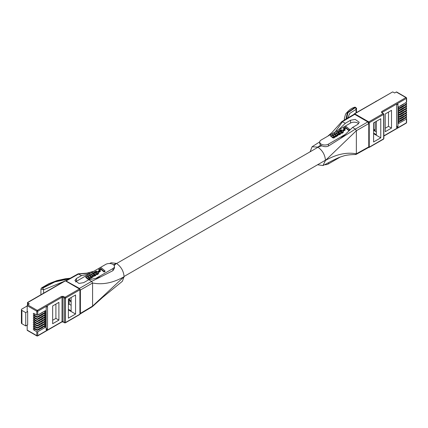 <?xml version="1.0" encoding="UTF-8"?>
<svg xmlns="http://www.w3.org/2000/svg" width="428" height="428" viewBox="0 0 428 428"><rect width="100%" height="100%" fill="white"/><g stroke="black" fill="none" stroke-linecap="round" stroke-linejoin="round"><path stroke-width="0.64" d="M403.502 114.929L403.502 114.923A0.679 0.391 180 0 1 403.502 114.929A0.679 0.391 180 0 1 403.299 115.207L400.415 116.871A0.679 0.391 180 0 1 399.929 116.983L399.763 116.983M403.502 108.434L403.502 108.428A0.679 0.391 180 0 1 403.502 108.434A0.679 0.391 180 0 1 403.299 108.712L400.415 110.376A0.679 0.391 180 0 1 399.929 110.494L399.763 110.488M403.502 117.09L403.502 117.09A0.679 0.391 180 0 1 403.299 117.368L400.415 119.032A0.679 0.391 180 0 1 399.929 119.15L399.763 119.15M403.502 119.257L403.502 119.252A0.679 0.391 180 0 1 403.502 119.257A0.679 0.391 180 0 1 403.299 119.535L400.415 121.199A0.679 0.391 180 0 1 399.929 121.311L399.763 121.311M375.158 129.203L373.719 130.032L375.158 130.866L375.158 122.001M385.254 128.229L388.496 126.356L388.496 112.066M405.562 104.978L406.402 105.465A0.679 0.391 180 0 1 406.6 105.743A0.679 0.391 180 0 1 406.402 106.021L398.709 110.461L398.709 108.931L406.402 104.491A0.679 0.391 0 0 0 406.6 104.218L406.6 103.576A0.679 0.391 180 0 1 406.402 103.854L406.402 104.491M405.562 107.144L406.402 107.631A0.679 0.391 180 0 1 406.6 107.904A0.679 0.391 180 0 1 406.402 108.182L398.709 112.623L398.709 111.098L406.402 106.658A0.679 0.391 0 0 0 406.6 106.379L406.6 105.743M405.562 109.306L406.402 109.793A0.679 0.391 180 0 1 406.6 110.071A0.679 0.391 180 0 1 406.402 110.349L398.709 114.79L398.709 113.26L406.402 108.824A0.679 0.391 0 0 0 406.6 108.546L406.6 107.904M405.562 111.473L406.402 111.959A0.679 0.391 180 0 1 406.6 112.238A0.679 0.391 180 0 1 406.402 112.511L398.709 116.951L398.709 115.426L406.402 110.986A0.679 0.391 0 0 0 406.6 110.708L406.6 110.071M405.562 113.639L406.402 114.121A0.679 0.391 180 0 1 406.6 114.399A0.679 0.391 180 0 1 406.402 114.677L398.709 119.118L398.709 117.593L406.402 113.153A0.679 0.391 0 0 0 406.6 112.874L406.6 112.238M405.562 115.801L406.402 116.288A0.679 0.391 180 0 1 406.6 116.566A0.679 0.391 180 0 1 406.402 116.844L398.709 121.279L398.709 119.754L406.402 115.314A0.679 0.391 0 0 0 406.6 115.036L406.6 114.399M405.562 117.968L406.402 118.449A0.679 0.391 180 0 1 406.6 118.727A0.679 0.391 180 0 1 406.402 119.005L398.709 123.446L398.709 121.921L406.402 117.481A0.679 0.391 0 0 0 406.6 117.202L406.6 116.566M406.402 103.854L398.709 108.295L398.709 106.77L406.402 102.329A0.679 0.391 0 0 0 406.6 102.051L406.6 98.124L406.258 97.536L396.649 91.983A0.679 0.391 120 0 0 396.307 92.02L394.637 92.983L393.198 92.148A1.359 0.786 180 0 0 392.588 91.945L354.395 113.768A0.679 0.391 60 0 1 354.732 113.8A0.679 0.391 120 0 0 354.363 114.223M397.97 126.854L396.638 127.624L396.638 104.865L397.97 104.1L397.97 126.854L396.638 126.083M373.719 130.032L373.719 122.836M373.601 133.092L376.346 134.676L376.346 121.317M380.77 137.827L380.77 118.765L373.601 122.9L373.601 141.962L380.77 137.827L373.601 133.686M391.502 128.09L391.502 110.333L385.254 113.939L385.254 131.701L391.502 128.09L388.496 126.356M405.562 102.816L406.402 103.298A0.679 0.391 180 0 1 406.6 103.576M373.601 130.299L376.346 131.883M375.752 101.436L376.292 101.12M403.502 112.762L403.502 112.757A0.679 0.391 180 0 1 403.502 112.762A0.679 0.391 180 0 1 403.299 113.04L400.415 114.704A0.679 0.391 180 0 1 399.929 114.822L399.763 114.822M403.502 104.106L403.502 104.1A0.679 0.391 180 0 1 403.502 104.106A0.679 0.391 180 0 1 403.299 104.384L400.415 106.048A0.679 0.391 180 0 1 399.929 106.16L399.763 106.16M403.502 110.601L403.502 110.595A0.679 0.391 180 0 1 403.502 110.601A0.679 0.391 180 0 1 403.299 110.873L400.415 112.543A0.679 0.391 180 0 1 399.929 112.655L399.763 112.655M403.502 106.267L403.502 106.267A0.679 0.391 180 0 1 403.299 106.545L400.415 108.209A0.679 0.391 180 0 1 399.929 108.327L399.763 108.327M337.703 132.776L338.607 132.589L339.57 133.295M337.719 132.209L337.671 132.733L338.377 133.381L339.217 133.499L339.677 133.065L338.607 132.033L337.762 132.161L337.719 132.766M337.671 132.733L337.671 132.247M339.645 133.178L339.645 132.899M339.565 133.279L339.565 132.728M339.527 133.231L339.527 132.675M339.436 133.113L339.436 132.557M339.329 133.006L339.329 132.45M339.217 132.91L339.217 132.359M339.099 132.824L339.099 132.268M338.971 132.739L338.971 132.182M338.896 132.707L338.896 132.15M338.826 132.664L338.826 132.108M338.762 132.637L338.762 132.081M338.676 132.61L338.676 132.054M338.607 132.589L338.607 132.033M338.532 132.578L338.532 132.027M338.452 132.562L338.452 132.011M338.388 132.557L338.388 132.006M338.302 132.552L338.302 132.001M338.232 132.552L338.232 132.001M338.157 132.562L338.157 132.011M338.029 132.594L338.029 132.038M337.954 132.616L337.954 132.059M337.89 132.643L337.89 132.086M337.762 132.717L337.762 132.161M344.583 129.079L342.882 130.059L343.422 130.519L345.134 129.534L344.583 129.079M336.857 131.894L336.494 133.065L337.788 134.119L339.527 134.119L340.763 133.156L340.645 132.241L339.447 131.401L338.222 131.294L336.857 131.894M335.552 134.36L336.034 135.125L335.589 135.51L333.401 133.932L332.486 134.456L334.086 135.933L333.813 136.575L331.507 135.023L330.593 135.553L332.224 136.923L333.968 137.361L334.68 136.853L334.766 136.238L335.943 136.243L336.638 135.168L337.125 135.499L337.938 135.029L335.285 132.841L334.37 133.37L335.552 134.36L335.552 134.911L334.37 133.927L334.37 133.37M341.624 130.749L342.132 131.391L341.175 132.263L341.678 132.819L343.251 131.717L342.882 130.38L340.972 129.78L339.088 130.765L339.821 131.177L341.186 130.588L341.624 130.749L341.624 131.3L341.533 130.706M343.572 128.058L344.235 128.625L345.936 127.646L348.863 130.123L349.815 129.577L346.22 126.528L343.572 128.058L343.572 128.614L344.235 129.181L344.235 128.625M345.958 119.118L347.338 112.757L354.807 107.498L355.208 107.706L347.937 112.735L346.423 118.84M354.807 107.498A1.338 0.931 -113.1 0 0 354.127 107.439C356.187 107.765 356.963 108.22 356.454 108.803L356.043 109.397A1.338 0.936 -112.9 0 0 355.208 107.706M356.454 112.575L356.454 108.803C355.898 107.294 355.122 106.84 354.127 107.439L354.127 107.439C351.356 108.193 348.52 110.392 345.61 114.035L344.358 118.39L344.535 119.968M343.422 130.519L343.422 131.075L345.134 130.091L345.134 129.534M342.882 130.059L342.882 130.38M340.827 132.851L340.404 134.189L338.725 134.815L336.948 134.21L336.44 132.915M340.816 132.953L340.816 133.509M340.763 133.156L340.763 133.707M340.715 133.252L340.715 133.809M340.651 133.354L340.651 133.911M340.624 133.402L340.624 133.959M340.581 133.45L340.581 134.007M340.495 133.541L340.495 134.092M340.404 133.632L340.404 134.189M340.169 133.814L340.169 134.371M340.03 133.894L340.03 134.451M339.859 133.985L339.859 134.536M339.693 134.055L339.693 134.611M339.527 134.119L339.527 134.676M339.345 134.173L339.345 134.729M339.265 134.189L339.265 134.745M339.174 134.21L339.174 134.767M338.997 134.237L338.997 134.793M338.906 134.248L338.906 134.804M338.826 134.253L338.826 134.809M338.725 134.258L338.725 134.815M338.639 134.253L338.639 134.809M338.548 134.253L338.548 134.809M338.452 134.248L338.452 134.804M338.286 134.226L338.286 134.783M338.195 134.215L338.195 134.772M337.949 134.167L337.949 134.724M337.788 134.119L337.788 134.676M337.708 134.092L337.708 134.649M337.564 134.028L337.564 134.585M337.478 133.996L337.478 134.547M337.414 133.959L337.414 134.51M337.334 133.921L337.334 134.472M337.066 133.745L337.066 134.301M336.948 133.654L336.948 134.21M336.841 133.563L336.841 134.114M336.75 133.466L336.75 134.023M336.675 133.37L336.675 133.927M336.595 133.269L336.595 133.825M336.547 133.172L336.547 133.723M336.494 133.065L336.494 133.622M336.456 132.969L336.456 133.525M336.419 132.664L336.44 133.418M337.938 135.029L337.938 135.585L337.125 136.056L336.665 135.73M337.125 135.499L337.125 136.056M336.665 135.457L336.21 136.655L334.803 136.81M336.649 135.596L336.649 136.147M336.622 135.66L336.622 136.216M336.585 135.724L336.585 136.281M336.547 135.778L336.547 136.334M336.51 135.842L336.51 136.398M336.456 135.895L336.456 136.452M336.408 135.954L336.408 136.505M336.344 136.002L336.344 136.553M336.274 136.051L336.274 136.607M336.21 136.099L336.21 136.655M336.034 136.2L336.034 136.757M335.943 136.243L335.943 136.799M335.841 136.281L335.841 136.837M335.745 136.307L335.745 136.864M335.557 136.35L335.557 136.901M335.461 136.355L335.461 136.907M335.375 136.361L335.375 136.912M335.274 136.355L335.274 136.907M335.113 136.345L335.113 136.896M335.028 136.329L335.028 136.88M334.964 136.313L334.964 136.864M334.894 136.291L334.894 136.848M334.803 136.457L334.589 137.527L333.235 137.971L330.593 136.104L330.593 135.553M334.771 136.666L334.771 137.222M334.744 136.735L334.744 137.286M334.717 136.794L334.717 137.345M334.68 136.853L334.68 137.409M334.589 136.971L334.589 137.527M334.525 137.03L334.525 137.586M334.407 137.131L334.407 137.682M334.332 137.185L334.332 137.736M334.172 137.276L334.172 137.832M334.07 137.324L334.07 137.88M333.968 137.361L333.968 137.918M333.867 137.388L333.867 137.944M333.669 137.42L333.669 137.976M333.556 137.431L333.556 137.987M333.449 137.431L333.449 137.987M333.401 137.425L333.401 137.982M333.348 137.425L333.348 137.982M333.235 137.415L333.235 137.971M333.139 137.388L333.139 137.944M333.027 137.367L333.027 137.923M332.925 137.329L332.925 137.886M332.818 137.286L332.818 137.843M332.716 137.238L332.716 137.795M332.497 137.115L332.497 137.666M332.358 137.024L332.358 137.581M332.224 136.923L332.224 137.479M332.112 136.826L332.112 137.383M334.113 136.013L334.113 136.382M334.086 135.933L334.086 136.425M334.033 135.858L334.033 136.414L332.486 135.013L332.486 134.456M333.984 135.778L333.984 136.334M333.915 135.703L333.915 136.259M333.84 135.617L333.84 136.174M333.76 135.542L333.76 136.093M333.669 135.457L333.669 136.013M335.98 134.911L335.98 135.312M335.953 134.831L335.953 135.355L335.552 134.911M335.916 134.761L335.916 135.312M335.723 134.52L335.723 135.077M335.643 134.44L335.643 134.997M341.448 130.668L341.448 131.225L339.912 131.605M341.357 130.636L341.357 131.193M341.276 130.61L341.276 131.166M341.186 130.588L341.186 131.145M341.1 130.572L341.1 131.129M341.02 130.567L341.02 131.123M340.929 130.567L340.929 131.123M340.763 130.577L340.763 131.134M340.683 130.594L340.683 131.15M340.463 130.658L340.463 131.214M340.388 130.69L340.388 131.246M340.223 130.786L340.223 131.337M340.132 130.845L340.132 131.401M340.003 130.963L340.003 131.519M339.896 131.07L339.896 131.599M339.821 131.177L339.821 131.556M339.088 130.765L339.088 131.316M343.352 131.396L343.133 132.482L342.026 133.258L341.175 132.819L341.175 132.263M343.331 131.503L343.331 132.059M343.293 131.61L343.293 132.161M343.251 131.717L343.251 132.273M343.197 131.824L343.197 132.38M343.165 131.872L343.165 132.429M343.133 131.926L343.133 132.482M343.047 132.027L343.047 132.578M342.946 132.124L342.946 132.68M342.839 132.22L342.839 132.776M342.721 132.322L342.721 132.878M342.437 132.503L342.437 133.06M342.325 132.557L342.325 133.113M342.234 132.61L342.234 133.167M342.132 132.659L342.132 133.215M342.026 132.701L342.026 133.258M341.924 132.739L341.924 133.29M341.833 132.771L341.833 133.322M341.753 132.798L341.753 133.349M341.678 132.819L341.678 133.37M342.116 131.326L342.116 131.594M342.106 131.268L342.106 131.621M342.052 131.155L342.052 131.706L341.624 131.3M342.015 131.102L342.015 131.658M341.972 131.043L341.972 131.599M341.935 130.989L341.935 131.546M341.876 130.936L341.876 131.492M341.817 130.888L341.817 131.444M341.758 130.834L341.758 131.391M341.688 130.797L341.688 131.348M348.863 130.123L348.863 130.679L349.815 130.128L349.815 129.577M345.936 127.646L345.936 128.197L344.235 129.181M348.863 130.679L345.936 128.197M356.043 112.815L356.043 109.397L349.901 113.297L347.573 118.149M328.426 146.05L328.426 144.14L345.401 134.339L340.383 138.538L328.426 146.05C326.382 146.938 324.205 146.868 321.893 145.841L320.647 145.119L319.721 143.749L319.721 142.059A5.099 2.943 180 0 1 321.214 139.977L338.19 130.176L345.364 123.275L350.532 120.236L355.229 119.412L359.236 122.29L357.744 124.398L352.576 127.437L345.401 134.339M358.611 123.719A5.099 2.943 -0 0 0 350.532 123.05L338.19 130.176M328.426 144.14A5.099 2.943 180 0 1 322.873 144.776A5.099 2.943 180 0 1 319.721 142.059M340.346 157.017L328.426 163.897L328.426 162.688M324.558 164.753A5.099 2.943 -0 0 0 328.426 163.897M327.688 136.238L331.951 132.562L341.849 121.568L345.364 123.275M352.576 127.437L355.417 129.074L356.358 130.711L356.358 153.812L356.08 154.428L368.487 147.51L368.77 146.895L368.77 123.553L367.823 121.91L354.716 114.346L354.042 114.281L341.849 121.568M356.08 154.428L355.417 154.358M321.893 145.841L317.779 147.125L320.647 145.119M368.77 146.895L356.358 153.812C346.659 152.042 336.365 154.251 325.467 160.441L322.98 165.545L317.565 164.759M310.091 151.806L312.098 146.745L317.779 147.125C322.461 150.34 325.029 154.781 325.467 160.441L356.358 130.711L368.77 123.553M71.134 302.131A7.479 4.317 60 0 1 69.143 299.525M71.134 301.537A6.795 3.927 60 0 1 69.143 298.696L69.143 304.158L68.389 304.592M92.801 273.834L92.913 274.118L93.962 273.968L94.775 274.626L94.732 274.006L94.026 273.444L92.801 273.727M92.876 274.064L92.876 273.578M92.919 273.54L92.919 274.097M92.913 274.118L94.203 274.862L94.829 274.562L94.765 274.059M94.85 274.509L94.85 274.236M94.732 274.562L94.732 274.006M94.642 274.444L94.642 273.888M94.529 274.337L94.529 273.786M94.422 274.246L94.422 273.69M94.299 274.155L94.299 273.599M94.171 274.07L94.171 273.513M94.101 274.038L94.101 273.487M94.026 273.995L94.026 273.444M93.962 273.968L93.962 273.417M93.882 273.941L93.882 273.39M93.807 273.925L93.807 273.369M93.732 273.915L93.732 273.358M93.652 273.899L93.652 273.342M93.588 273.893L93.588 273.337M93.507 273.888L93.507 273.332M93.432 273.888L93.432 273.332M93.358 273.899L93.358 273.342M93.229 273.931L93.229 273.374M93.16 273.947L93.16 273.396M93.095 273.974L93.095 273.422M92.967 274.048L92.967 273.492M96.824 272.08L97.338 272.722L96.375 273.594L96.878 274.15L98.451 273.053L98.087 271.71L96.177 271.111L94.294 272.096L95.021 272.508L96.386 271.919L96.824 272.08L96.889 272.684L96.889 272.128M98.772 269.394L99.44 269.956L101.142 268.977L104.068 271.459L105.015 270.908L101.425 267.864L98.772 269.394L98.772 269.95L99.44 270.512L99.44 269.956M90.752 275.691L91.239 276.456L90.79 276.841L88.607 275.263L87.692 275.793L89.292 277.264L89.013 277.906L86.713 276.354L85.798 276.884L87.917 278.575L89.072 278.719L89.885 278.189L89.966 277.569L91.148 277.574L91.849 276.493L92.325 276.83L93.138 276.36L90.49 274.177L89.575 274.701L90.752 275.691L90.843 276.328L90.843 275.776M92.063 273.225L91.694 274.396L92.994 275.455L94.732 275.455L95.963 274.487L95.701 273.385L94.567 272.706L93.085 272.695L92.063 273.225M99.788 270.41L98.087 271.395L98.627 271.855L100.334 270.865L99.788 270.41M69.095 278.863L54.886 281.908L42.533 288.226L42.174 287.996L54.998 281.517L69.737 278.51M42.533 288.226A1.338 0.583 54.4 0 1 43.597 289.783L40.917 289.125L41.57 287.894A1.338 0.589 54.5 0 1 42.174 287.996M96.653 271.999L96.733 272.593L96.733 272.037M96.889 272.684L96.963 272.171M96.963 272.727L97.017 272.224M97.017 272.775L97.081 272.272M97.081 272.823L97.135 272.32M97.135 272.877L97.172 272.374M97.172 272.93L97.22 272.433M97.22 272.989L97.252 272.486M97.311 272.952L97.311 272.604M96.878 274.15L96.878 274.706L96.375 273.594M96.878 274.706L96.953 274.129M96.953 274.685L97.033 274.102M97.033 274.658L97.124 274.07M97.124 274.626L97.226 274.032M97.226 274.589L97.338 273.99M97.338 274.546L97.44 273.941M97.44 274.498L97.531 273.888M97.531 274.444L97.638 273.84M97.638 274.391L97.921 273.653M97.921 274.209L98.039 273.551M98.039 274.107L98.151 273.46M98.151 274.011L98.253 273.358M98.253 273.915L98.333 273.257M98.333 273.813L98.37 273.203M98.37 273.76L98.397 273.155M98.397 273.711L98.451 273.053M98.451 273.604L98.499 272.941M98.499 273.497L98.536 272.834M98.536 273.39L98.552 272.727M94.294 272.647L94.294 272.096M95.021 272.893L95.021 272.508M95.096 272.93L95.096 272.401M95.112 272.941L95.209 272.294M95.209 272.85L95.332 272.181M95.332 272.738L95.428 272.117M95.428 272.673L95.588 272.021M95.588 272.577L95.663 271.989M95.663 272.545L95.883 271.924M95.883 272.481L95.963 271.908M95.963 272.465L96.129 271.898M96.129 272.454L96.22 271.898M96.22 272.454L96.305 271.903M96.305 272.459L96.386 271.919M96.386 272.476L96.477 271.941M96.477 272.497L96.557 271.967M105.015 270.908L105.015 271.464L104.068 272.01L104.068 271.459M99.44 270.512L101.142 269.533L101.142 268.977M101.142 269.533L104.068 272.01M90.752 276.247L89.575 275.257L89.575 274.701M90.843 276.328L90.929 275.857M90.929 276.408L91.121 276.649L91.121 276.092M91.153 276.686L91.153 276.167M91.185 276.649L91.185 276.247M88.869 276.788L88.869 277.344L87.692 276.344L87.692 275.793M88.869 277.344L88.96 276.873M88.96 277.43L89.045 276.953M89.045 277.51L89.115 277.039M89.115 277.59L89.19 277.109M89.19 277.665L89.233 277.189M89.292 277.761L89.292 277.264M89.318 277.713L89.318 277.344M87.317 278.163L87.317 278.719L85.798 277.44L85.798 276.884M87.317 278.719L87.424 278.259M87.424 278.81L87.563 278.355M87.563 278.912L87.697 278.446M87.697 279.002L87.917 278.575M87.917 279.126L88.018 278.623M88.018 279.174L88.131 278.665M88.131 279.216L88.227 278.698M88.227 279.254L88.339 278.719M88.339 279.275L88.441 278.746M88.441 279.302L88.548 278.756M88.548 279.313L88.607 278.756M88.607 279.313L88.65 278.762M88.65 279.318L88.762 278.762M88.762 279.318L88.869 278.751M88.869 279.307L89.072 278.719M89.072 279.275L89.174 278.692M89.174 279.249L89.27 278.66M89.27 279.211L89.372 278.612M89.372 279.163L89.538 278.516M89.538 279.072L89.613 278.462M89.613 279.019L89.73 278.361M89.73 278.917L89.794 278.302M89.794 278.858L89.885 278.189M89.885 278.74L89.923 278.125M89.923 278.682L89.95 278.066M89.95 278.623L89.976 277.997M89.976 278.553L90.003 277.793M90.003 278.141L90.094 277.622M90.094 278.179L90.169 277.644M90.169 278.2L90.233 277.66M90.233 278.216L90.313 277.676M90.313 278.232L90.479 277.686M90.479 278.243L90.581 277.692M90.581 278.248L90.661 277.686M90.661 278.243L90.763 277.681M90.763 278.237L90.945 277.638M90.945 278.195L91.046 277.611M91.046 278.168L91.148 277.574M91.148 278.13L91.239 277.531M91.239 278.088L91.41 277.435M91.41 277.986L91.474 277.387M91.474 277.938L91.549 277.333M91.549 277.89L91.613 277.285M91.613 277.842L91.656 277.226M91.656 277.783L91.715 277.173M91.715 277.729L91.747 277.109M91.747 277.665L91.785 277.06M91.785 277.611L91.822 276.996M91.822 277.547L91.849 276.927M91.849 277.483L91.87 276.788M91.87 277.06L92.325 277.387L92.325 276.83M92.325 277.387L93.138 276.916L93.138 276.36M91.64 274.749L91.624 273.995M91.656 274.856L91.694 274.396M91.694 274.953L91.747 274.503M91.747 275.06L91.795 274.605M91.795 275.156L91.876 274.701M91.876 275.257L91.95 274.797M91.95 275.354L92.041 274.894M92.041 275.45L92.154 274.99M92.154 275.541L92.271 275.081M92.271 275.632L92.534 275.809L92.534 275.252M92.534 275.809L92.619 275.29M92.619 275.846L92.683 275.327M92.683 275.883L92.764 275.365M92.764 275.921L92.913 275.429M92.913 275.98L92.994 275.455M92.994 276.007L93.149 275.498M93.149 276.055L93.395 275.546M93.395 276.103L93.486 275.557M93.486 276.114L93.652 275.579M93.652 276.135L93.753 275.584M93.753 276.14L93.844 275.584M93.844 276.14L93.925 275.589M93.925 276.146L94.026 275.584M94.026 276.14L94.107 275.579M94.107 276.135L94.203 275.568M94.203 276.124L94.374 275.541M94.374 276.097L94.465 275.52M94.465 276.076L94.545 275.504M94.545 276.06L94.732 275.455M94.732 276.007L94.893 275.391M94.893 275.942L95.059 275.316M95.059 275.873L95.235 275.225M95.235 275.782L95.369 275.145M95.369 275.702L95.61 274.969M95.61 275.525L95.701 274.872M95.701 275.429L95.781 274.781M95.781 275.338L95.829 274.733M95.829 275.29L95.856 274.685M95.856 275.241L95.92 274.589M95.92 275.14L95.963 274.487M95.963 275.044L96.022 274.284M96.022 274.84L96.027 274.188M98.627 271.855L98.627 272.406L100.334 271.422L100.334 270.865M98.087 271.71L98.087 271.395M63.97 281.442L43.597 289.783L43.597 293.201M95.974 278.344L112.944 268.543L112.944 270.656L100.987 276.75L95.974 278.344L88.799 279.725L83.626 282.657L78.934 283.422L74.927 280.554L76.419 278.494L81.588 275.562L88.762 274.182L76.419 281.308A5.099 2.943 0 0 0 75.563 281.966M88.762 274.182L105.737 264.381A5.099 2.943 180 0 1 111.291 263.744A5.099 2.943 180 0 1 114.442 266.462A5.099 2.943 180 0 1 112.944 268.543M81.588 275.562L78.083 273.856L65.677 280.768L79.442 288.402L80.389 290.045L80.389 313.387L80.106 314.008M80.122 313.997L92.309 306.71L92.582 306.1L92.582 283.004L91.635 281.367L88.799 279.725M114.442 266.462L114.442 268.158L112.944 270.656M80.389 290.045L92.582 283.004C102.656 284.989 113.158 282.897 124.077 276.718C123.633 271.052 121.071 266.612 116.384 263.397L114.169 265.521M113.548 264.798L116.384 263.397L111.184 262.739L109.605 263.525M92.405 306.635L102.613 297.401L122.36 281.314L124.077 276.718L92.582 306.1L80.389 313.387M42.302 316.752L42.302 317.014A0.679 0.391 0 0 0 42.5 316.741A0.679 0.391 0 0 0 42.5 316.736L42.5 316.741M42.302 317.014L39.419 318.416M38.932 318.7L38.932 318.796A0.679 0.391 0 0 0 39.419 318.683M42.302 323.247L42.302 323.509A0.679 0.391 0 0 0 42.5 323.231L42.5 323.231M42.302 323.509L39.419 324.911M38.932 325.194L38.932 325.291A0.679 0.391 0 0 0 39.419 325.173M42.302 314.591L42.302 314.853A0.679 0.391 0 0 0 42.5 314.575A0.679 0.391 0 0 0 42.5 314.569L42.5 314.575M42.302 314.853L39.419 316.255M38.932 316.533L38.932 316.634A0.679 0.391 0 0 0 39.419 316.517M42.302 312.424L42.302 312.686A0.679 0.391 0 0 0 42.5 312.408L42.5 312.408M42.302 312.686L39.419 314.088M38.932 314.371L38.932 314.468A0.679 0.391 0 0 0 39.419 314.35M52.66 320.251L55.902 318.379L55.902 304.089M44.127 324.354L45.448 325.12L45.448 323.595L37.76 328.035L37.76 327.393L45.448 322.953L44.127 322.193M37.76 327.393A0.679 0.391 180 0 1 36.797 327.393L33.978 325.767A0.936 0.54 60 0 1 33.368 324.943A0.936 0.54 60 0 1 33.507 324.194A0.936 0.54 60 0 1 33.978 324.242L36.797 325.869A0.679 0.391 0 0 0 37.76 325.869L45.448 321.428L45.448 322.953M44.127 320.026L45.448 320.791L45.448 319.267L37.76 323.702L37.76 323.065L45.448 318.625L44.127 317.865M37.76 323.065A0.679 0.391 180 0 1 36.797 323.065L33.978 321.439A0.936 0.54 60 0 1 33.368 320.615A0.936 0.54 60 0 1 33.507 319.866A0.936 0.54 60 0 1 33.978 319.909L36.797 321.54A0.679 0.391 0 0 0 37.76 321.54L45.448 317.1L45.448 318.625M44.127 315.698L45.448 316.463L45.448 314.933L37.76 319.374L37.76 318.737L45.448 314.296L44.127 313.531M37.76 318.737A0.679 0.391 180 0 1 36.797 318.737L33.978 317.111A0.936 0.54 60 0 1 33.368 316.287A0.936 0.54 60 0 1 33.507 315.538A0.936 0.54 60 0 1 33.978 315.58L36.797 317.212A0.679 0.391 0 0 0 37.76 317.212L45.448 312.772L45.448 314.296M44.127 311.37L45.448 312.135L45.448 310.605L37.76 315.045L37.76 311.231L62.028 297.225L62.028 321.642L37.76 335.654A0.679 0.391 180 0 1 36.797 335.654L36.797 331.721L33.978 330.095A0.936 0.54 60 0 1 33.368 329.271A0.936 0.54 60 0 1 33.507 328.522A0.936 0.54 60 0 1 33.978 328.57L36.797 330.197A0.679 0.391 0 0 0 37.76 330.197L37.76 329.56L45.448 325.12M44.127 326.521L45.448 327.286L45.448 325.756L37.76 330.197M47.519 329.185L47.519 306.432L46.187 307.197L46.187 329.956L47.519 329.185L46.187 328.415M75.558 314.04L75.558 294.978L68.389 299.113L68.389 318.175L75.558 314.04L68.389 309.899M58.904 320.112L58.904 302.355L52.66 305.961L52.66 323.723L58.904 320.112L55.902 318.379M37.76 329.56A0.679 0.391 180 0 1 36.797 329.56L33.978 327.928A0.936 0.54 60 0 1 33.368 327.104A0.936 0.54 60 0 1 33.507 326.355A0.936 0.54 60 0 1 33.978 326.404L36.797 328.035A0.679 0.391 0 0 0 37.76 328.035M37.76 325.869L37.76 325.232L45.448 320.791M37.76 325.232A0.679 0.391 180 0 1 36.797 325.232L33.978 323.6A0.936 0.54 60 0 1 33.368 322.776A0.936 0.54 60 0 1 33.507 322.027A0.936 0.54 60 0 1 33.978 322.075L36.797 323.702A0.679 0.391 0 0 0 37.76 323.702M37.76 321.54L37.76 320.904L45.448 316.463M37.76 320.904A0.679 0.391 180 0 1 36.797 320.904L33.978 319.272A0.936 0.54 60 0 1 33.368 318.448A0.936 0.54 60 0 1 33.507 317.699A0.936 0.54 60 0 1 33.978 317.747L36.797 319.374A0.679 0.391 0 0 0 37.76 319.374M37.76 317.212L37.76 316.57A0.679 0.391 180 0 1 36.797 316.57L33.978 314.944A0.936 0.54 60 0 1 33.368 314.12A0.936 0.54 60 0 1 33.507 313.371A0.936 0.54 60 0 1 33.978 313.419L36.797 315.045A0.679 0.391 0 0 0 37.76 315.045M37.76 316.57L45.448 312.135M37.279 335.932A0.679 0.391 -60 0 1 36.936 335.964L37.616 335.964A0.679 0.391 60 0 0 37.76 335.654L37.76 331.721L45.448 327.286M37.76 331.721A0.679 0.391 180 0 1 36.797 331.721M71.134 297.53L71.134 310.889L68.389 309.305M27.665 311.509L27.665 324.831L25.744 325.938L25.744 312.622L27.665 311.509L27.183 311.231L27.183 305.683L36.797 311.231A0.679 0.391 0 0 0 37.76 311.231A0.679 0.391 60 0 0 37.279 310.402L27.665 304.854A0.679 0.391 120 0 0 27.183 305.683M27.183 325.109L27.183 330.1A0.679 0.391 120 0 0 27.328 330.416L36.936 335.964A0.679 0.391 -60 0 1 36.797 335.654L27.183 330.1M71.134 305.308L69.143 304.158M27.665 304.854L29.334 303.885L27.89 303.056A1.359 0.786 180 0 1 27.542 302.703L65.393 280.848L79.431 288.954A0.679 0.391 -60 0 1 79.769 288.916L65.735 280.816A0.679 0.391 120 0 0 65.393 280.848A0.679 0.391 -120 0 0 65.056 280.816L65.735 280.816M25.744 312.622L21.898 310.402A1.701 0.979 180 0 1 21.4 309.706A1.701 0.979 180 0 1 21.898 309.016L27.183 305.961M21.4 309.706L21.4 323.028A1.701 0.979 0 0 0 21.898 323.723L25.744 325.938M32.86 299.402L33.17 299.22M42.302 318.919L42.302 319.181A0.679 0.391 0 0 0 42.5 318.903A0.679 0.391 0 0 0 42.5 318.897L42.5 318.903M42.302 319.181L39.419 320.583M38.932 320.861L38.932 320.963A0.679 0.391 0 0 0 39.419 320.845M42.302 327.575L42.302 327.837A0.679 0.391 0 0 0 42.5 327.559L42.5 327.559M42.302 327.837L39.419 329.239M38.932 329.523L38.932 329.619A0.679 0.391 0 0 0 39.419 329.501M42.302 321.08L42.302 321.348A0.679 0.391 0 0 0 42.5 321.07A0.679 0.391 0 0 0 42.5 321.064L42.5 321.07M42.302 321.348L39.419 322.744M38.932 323.028L38.932 323.124A0.679 0.391 0 0 0 39.419 323.012M42.302 325.408L42.302 325.676A0.679 0.391 0 0 0 42.5 325.398A0.679 0.391 0 0 0 42.5 325.392L42.5 325.398M42.302 325.676L39.419 327.078M38.932 327.356L38.932 327.452A0.679 0.391 0 0 0 39.419 327.34M403.299 114.939L403.299 115.207M400.415 116.871L400.415 116.603M403.299 119.268L403.299 119.535M368.353 122.408A0.679 0.391 -60 0 1 368.77 121.905A0.679 0.391 60 0 1 369.246 122.734L383.67 114.41L383.67 138.827A0.679 0.391 0 0 0 383.868 138.549L383.868 114.132L381.99 112.655A0.679 0.391 120 0 0 381.653 112.687L383.188 113.575A0.679 0.391 -60 0 1 383.531 113.543M392.588 91.945L354.732 113.8L368.77 121.905L383.188 113.575A0.679 0.391 -120 0 1 383.67 114.41A0.679 0.391 0 0 0 383.868 114.132M381.942 112.634A0.679 0.391 180 0 1 382.134 112.409L406.402 98.397A0.679 0.391 0 0 0 406.6 98.124M382.134 112.735L382.134 112.409A0.679 0.391 -120 0 0 381.653 111.58L381.653 112.687M396.307 92.02L405.921 97.568A0.679 0.391 -120 0 1 406.402 98.397L406.402 102.329M406.402 106.021L406.402 106.658M406.402 108.182L406.402 108.824M406.402 110.349L406.402 110.986M406.402 112.511L406.402 113.153M406.402 114.677L406.402 115.314M406.402 116.844L406.402 117.481M406.6 118.727L406.6 122.542A0.679 0.391 180 0 1 406.402 122.82L383.868 135.826M406.402 119.005L406.402 122.82A0.679 0.391 -120 0 1 406.258 123.13L383.868 136.056M381.653 111.58L405.921 97.568A0.679 0.391 -60 0 1 406.258 97.536M368.695 147.269A0.679 0.391 0 0 0 369.246 147.157L369.246 122.734A0.679 0.391 180 0 1 368.604 122.836M369.246 147.157A0.679 0.391 60 0 1 369.107 147.467L383.531 139.137A0.679 0.391 -120 0 0 383.67 138.827L369.246 147.157M354.25 114.078A0.679 0.391 60 0 1 354.395 113.768L354.052 114.356M403.299 104.116L403.299 104.384M400.415 112.543L400.415 112.275M337.194 133.83L337.194 134.387M342.582 132.412L342.582 132.964M350.532 123.05L350.532 120.236M354.716 114.346L342.528 121.632L335.295 131.851M340.383 138.538L355.417 129.074L367.823 121.91M97.787 274.3L97.787 273.743M92.4 275.718L92.4 275.161M76.419 281.308L76.419 278.494M90.463 273.203L78.747 273.925L66.34 280.838M79.442 288.402L91.635 281.367L100.987 276.75M61.546 296.39A0.679 0.391 -120 0 1 62.028 297.225A0.679 0.391 180 0 1 62.986 297.225L62.986 321.642A0.679 0.391 0 0 0 62.028 321.642A0.679 0.391 60 0 1 61.883 321.952L63.13 321.952A0.679 0.391 120 0 1 62.986 321.642L64.526 322.53L64.526 298.113A0.679 0.391 -60 0 1 65.008 297.278A0.679 0.391 60 0 1 65.489 298.113A0.679 0.391 180 0 1 64.526 298.113L62.986 297.225A0.679 0.391 -60 0 1 63.467 296.39L61.546 296.39L37.279 310.402A0.679 0.391 -60 0 0 36.797 311.231L36.797 315.045M79.908 289.226A0.679 0.391 180 0 1 80.111 289.505A0.679 0.391 180 0 1 79.908 289.783L79.908 314.205L65.489 322.53A0.679 0.391 180 0 1 64.526 322.53A0.679 0.391 -60 0 0 64.665 322.84L65.345 322.84L79.769 314.516A0.679 0.391 -120 0 0 79.908 314.205A0.679 0.391 0 0 0 80.111 313.927L79.769 314.516M65.345 322.84A0.679 0.391 60 0 0 65.489 322.53L65.489 298.113L79.908 289.783A0.679 0.391 -120 0 0 79.431 288.954L65.008 297.278L63.467 296.39M35.299 327.169L33.978 327.928M35.299 325.002L33.978 325.767M35.299 322.84L33.978 323.6M35.299 320.674L33.978 321.439M35.299 318.507L33.978 319.272M35.299 316.346L33.978 317.111M35.299 314.179L33.978 314.944M35.299 329.33L33.978 330.095M36.797 330.197L36.797 329.56M36.797 328.035L36.797 327.393M36.797 325.869L36.797 325.232M36.797 323.702L36.797 323.065M36.797 321.54L36.797 320.904M36.797 319.374L36.797 318.737M36.797 317.212L36.797 316.57M65.008 322.808A0.679 0.391 -60 0 1 64.665 322.84L63.13 321.952M21.898 323.723L21.898 310.402M27.89 304.72L27.89 303.056M368.428 147.467L369.107 147.467M383.531 139.137L383.868 138.549M406.6 122.542L406.258 123.13M344.358 118.396L344.358 120.075M319.732 141.861L312.098 146.745M322.98 165.545C326.211 163.994 333.974 159.451 340.185 157.076L343.882 155.856C345.316 155.418 348.793 154.631 355.845 154.487M124.072 276.472L325.467 160.2M116.598 263.52L317.988 147.248M41.57 287.894L48.701 283.732L56.887 280.624L65.275 278.778L70.213 278.243M40.917 294.748L40.917 289.125M93.818 271.266L86.814 273.16L78.319 273.797M80.111 313.927L80.111 289.505L79.769 288.916M37.616 335.964L61.883 321.952M27.531 302.478L65.056 280.816M27.494 304.987L27.494 302.548"/></g></svg>
